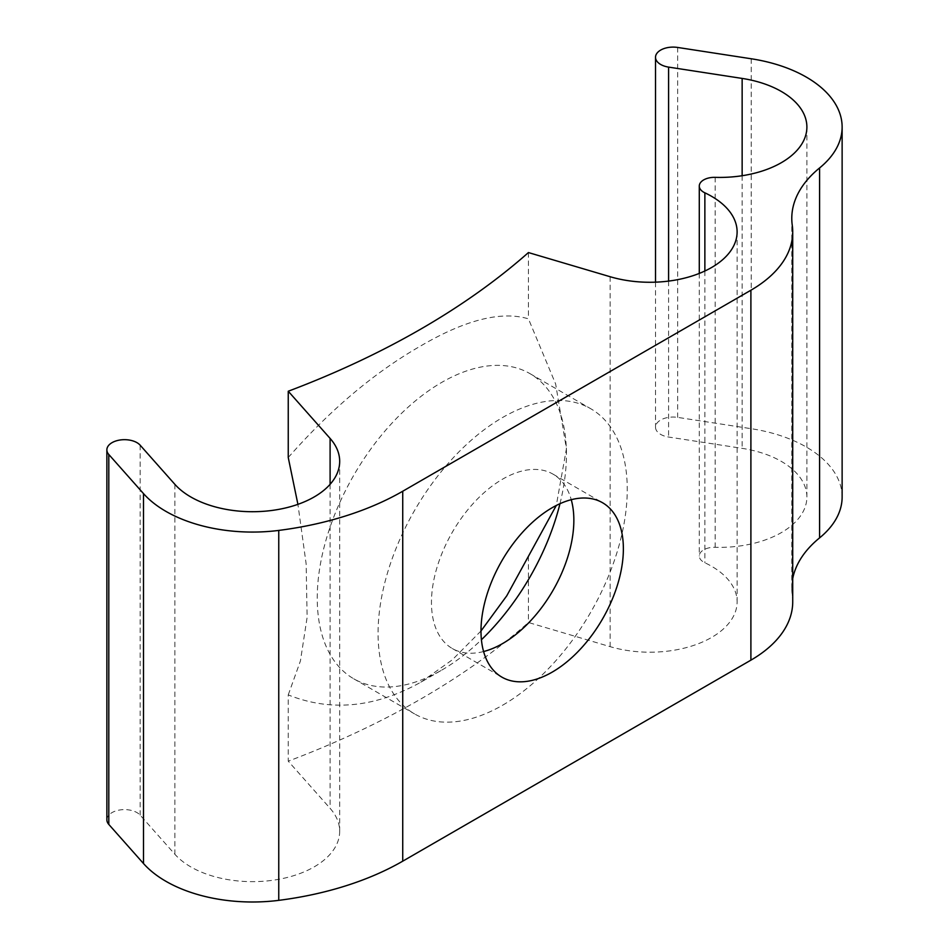 <?xml version="1.0" encoding="UTF-8"?>
<svg xmlns="http://www.w3.org/2000/svg" width="949" height="949" viewBox="0 0 949 949"><rect width="100%" height="100%" fill="white"/><g stroke="black" fill="none" stroke-linecap="round" stroke-linejoin="round"><path stroke-width="0.71" stroke-dasharray="4.75 3.56" d="M559.969 503.705A176.194 101.721 120 0 0 566.423 454.274A176.194 101.721 120 0 0 529.933 373.621A176.194 101.721 120 0 0 441.831 382.34A176.194 101.721 120 0 0 326.729 537.609A176.194 101.721 120 0 0 353.74 678.796A176.194 101.721 120 0 0 441.831 670.065L420.787 682.224C375.009 707.717 330.833 711.952 288.247 694.905L288.247 761.169L330.098 808.346A87.201 50.344 180 0 1 339.683 831.3A87.201 50.344 180 0 1 272.932 880.245A87.201 50.344 180 0 1 174.865 854.254L140.167 815.144A17.616 10.178 0 0 0 136.953 812.593A17.616 10.178 0 0 0 117.747 810.387A17.616 10.178 0 0 0 106.869 819.782M480.989 630.978L452.317 659.816L420.787 682.224M288.247 457.513C330.572 409.422 374.748 372.222 420.787 345.899C465.473 319.766 501.357 310.75 528.439 318.84L555.651 383.989L566.423 448.77L556.292 505.473M441.831 670.065A176.194 101.721 120 0 0 481.416 639.756M483.587 651.536A100.677 58.126 -60 0 1 452.317 648.523A100.677 58.126 -60 0 1 436.884 567.834A100.677 58.126 -60 0 1 502.662 479.115A100.677 58.126 -60 0 1 553.006 474.132A100.677 58.126 -60 0 1 571.251 499.708M842.131 497.003A122.445 70.689 0 0 0 806.27 447.015A122.445 70.689 0 0 0 751.217 428.699L677.669 417.382A17.616 10.178 0 0 0 655.51 427.216A17.616 10.178 0 0 0 668.594 437.038L742.142 448.355A87.201 50.344 180 0 1 781.347 461.404A87.201 50.344 180 0 1 806.887 497.003A87.201 50.344 180 0 1 715.166 547.288A15.101 8.719 0 0 0 699.283 555.995A15.101 8.719 0 0 0 704.87 562.757A87.201 50.344 180 0 1 711.572 566.256A87.201 50.344 180 0 1 737.112 601.856A87.201 50.344 180 0 1 610.148 646.66L528.439 622.497A828.109 478.106 180 0 1 288.247 761.169M502.662 705.19A176.194 101.721 120 0 0 617.763 549.922A176.194 101.721 120 0 0 590.753 408.734A176.194 101.721 120 0 0 502.662 417.465A176.194 101.721 120 0 0 387.56 572.721A176.194 101.721 120 0 0 414.559 713.909A176.194 101.721 120 0 0 502.662 705.19M528.439 556.233L528.439 622.497M528.439 252.564L528.439 318.84M288.247 694.905L300.418 660.955L307.12 617.36L306.147 563.896L297.915 504.346M792.723 601.856A142.825 82.456 0 0 0 792.273 595.26A151.021 87.189 180 0 1 791.786 588.297A151.021 87.189 180 0 1 792.723 578.582M610.148 276.728L610.148 646.66M715.166 177.356L715.166 547.288M751.217 58.767L751.217 428.699M330.098 484.322L330.098 808.346M174.865 484.322L174.865 854.254M140.167 445.211L140.167 815.144M792.273 225.328L792.273 595.26M677.669 47.45L677.669 417.382M668.594 281.094L668.594 437.038M742.142 175.719L742.142 448.355M704.87 271.011L704.87 562.757M566.423 454.274L566.423 448.77M553.006 474.132L602.52 502.721M737.112 231.924L737.112 601.856M806.887 127.071L806.887 497.003M529.933 373.621L590.753 408.734M353.74 678.796L414.559 713.909M339.683 461.368L339.683 831.3M791.786 218.365L791.786 588.297M655.51 282.161L655.51 427.216M699.283 273.419L699.283 555.995M452.317 648.523L501.843 677.111"/><path stroke-width="1.42" d="M556.292 505.473L506.754 595.818L480.989 630.978M481.416 639.756A176.194 101.721 120 0 0 559.969 503.705M552.188 672.129A100.677 58.126 120 0 0 617.953 583.398A100.677 58.126 120 0 0 602.52 502.721A100.677 58.126 120 0 0 552.188 507.703A100.677 58.126 120 0 0 486.41 596.435A100.677 58.126 120 0 0 501.843 677.111A100.677 58.126 120 0 0 552.188 672.129M571.251 499.708A100.677 58.126 -60 0 1 502.662 643.529A100.677 58.126 -60 0 1 483.587 651.536M288.247 391.237L330.098 438.414A87.201 50.344 180 0 1 339.683 461.368A87.201 50.344 180 0 1 272.932 510.313A87.201 50.344 180 0 1 174.865 484.322L140.167 445.211A17.616 10.178 0 0 0 136.953 442.649A17.616 10.178 0 0 0 117.747 440.455A17.616 10.178 0 0 0 106.869 449.85A17.616 10.178 0 0 0 108.803 454.488L143.501 493.599A122.445 70.689 0 0 0 278.757 530.42A251.71 145.316 0 0 0 402.732 491.238L750.896 290.228A142.825 82.456 0 0 0 792.723 231.924A142.825 82.456 0 0 0 792.273 225.328A151.021 87.189 180 0 1 791.786 218.365A151.021 87.189 180 0 1 819.592 167.949A122.445 70.689 0 0 0 842.131 127.071A122.445 70.689 0 0 0 806.27 77.083A122.445 70.689 0 0 0 751.217 58.767L677.669 47.45A17.616 10.178 0 0 0 655.51 57.284A17.616 10.178 0 0 0 668.594 67.106L742.142 78.423A87.201 50.344 180 0 1 781.347 91.472A87.201 50.344 180 0 1 806.887 127.071A87.201 50.344 180 0 1 715.166 177.356A15.101 8.719 0 0 0 699.283 186.063A15.101 8.719 0 0 0 704.87 192.825A87.201 50.344 180 0 1 711.572 196.313A87.201 50.344 180 0 1 737.112 231.924A87.201 50.344 180 0 1 610.148 276.728L528.439 252.564A828.109 478.106 180 0 1 288.247 391.237L288.247 457.513L297.915 504.346M106.869 449.85L106.869 819.782A17.616 10.178 0 0 0 108.803 824.42L143.501 863.531A122.445 70.689 0 0 0 278.757 900.352A251.71 145.316 0 0 0 402.732 861.17L750.896 660.16A142.825 82.456 0 0 0 792.723 601.856L792.723 231.924M792.723 578.582A151.021 87.189 180 0 1 819.592 537.881A122.445 70.689 0 0 0 842.131 497.003L842.131 127.071M108.803 454.488L108.803 824.42M330.098 438.414L330.098 484.322M143.501 493.599L143.501 863.531M278.757 530.42L278.757 900.352M402.732 491.238L402.732 861.17M750.896 290.228L750.896 660.16M819.592 167.949L819.592 537.881M668.594 67.106L668.594 281.094M742.142 78.423L742.142 175.719M704.87 192.825L704.87 271.011M655.51 57.284L655.51 282.161M699.283 186.063L699.283 273.419"/></g></svg>
